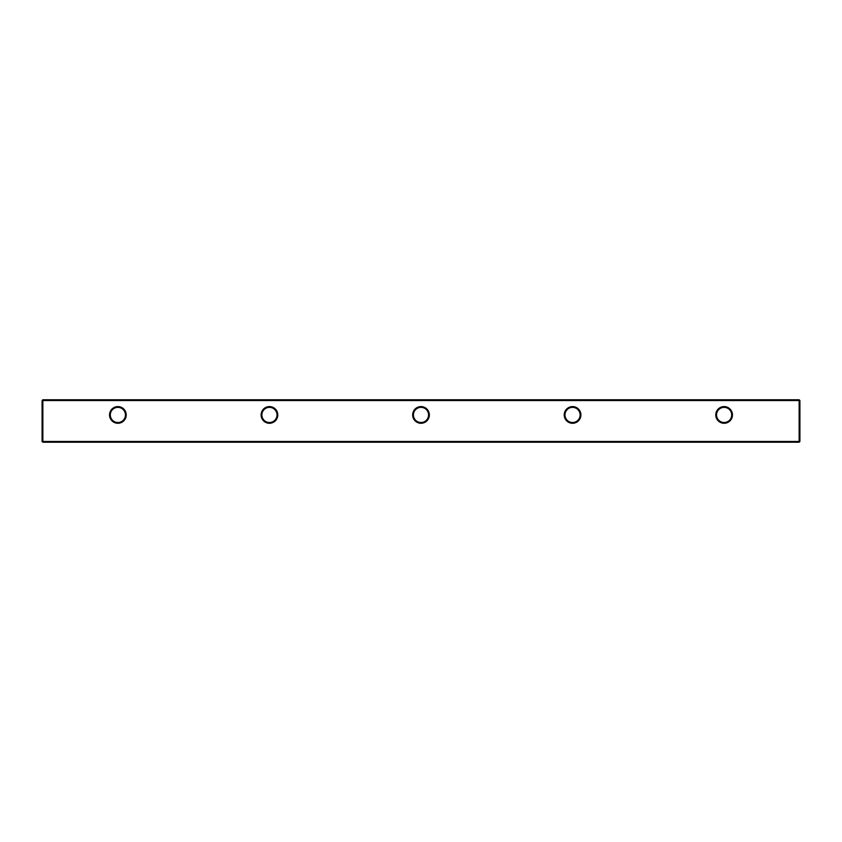 <?xml version="1.0" encoding="UTF-8"?>
<svg xmlns="http://www.w3.org/2000/svg" width="842" height="842" viewBox="0 0 842 842"><rect width="100%" height="100%" fill="white"/><g stroke="black" fill="none" stroke-linecap="round" stroke-linejoin="round"><path stroke-width="1.26" d="M109.544 414.938A8.336 8.336 0 0 1 117.88 406.602A8.336 8.336 0 0 1 126.216 414.938A8.336 8.336 0 0 1 117.88 423.273A8.336 8.336 0 0 1 109.544 414.938M125.458 414.938A7.578 7.578 0 0 0 117.88 407.36A7.578 7.578 0 0 0 110.302 414.938A7.578 7.578 0 0 0 117.88 422.516A7.578 7.578 0 0 0 125.458 414.938M261.104 414.938A8.336 8.336 0 0 1 269.44 406.602A8.336 8.336 0 0 1 277.776 414.938A8.336 8.336 0 0 1 269.44 423.273A8.336 8.336 0 0 1 261.104 414.938M277.018 414.938A7.578 7.578 0 0 0 269.44 407.36A7.578 7.578 0 0 0 261.862 414.938A7.578 7.578 0 0 0 269.44 422.516A7.578 7.578 0 0 0 277.018 414.938M412.664 414.938A8.336 8.336 0 0 1 421 406.602A8.336 8.336 0 0 1 429.336 414.938A8.336 8.336 0 0 1 421 423.273A8.336 8.336 0 0 1 412.664 414.938M428.578 414.938A7.578 7.578 0 0 0 421 407.36A7.578 7.578 0 0 0 413.422 414.938A7.578 7.578 0 0 0 421 422.516A7.578 7.578 0 0 0 428.578 414.938M564.224 414.938A8.336 8.336 0 0 1 572.56 406.602A8.336 8.336 0 0 1 580.896 414.938A8.336 8.336 0 0 1 572.56 423.273A8.336 8.336 0 0 1 564.224 414.938M580.138 414.938A7.578 7.578 0 0 0 572.56 407.36A7.578 7.578 0 0 0 564.982 414.938A7.578 7.578 0 0 0 572.56 422.516A7.578 7.578 0 0 0 580.138 414.938M715.784 414.938A8.336 8.336 0 0 1 724.12 406.602A8.336 8.336 0 0 1 732.456 414.938A8.336 8.336 0 0 1 724.12 423.273A8.336 8.336 0 0 1 715.784 414.938M731.698 414.938A7.578 7.578 0 0 0 724.12 407.36A7.578 7.578 0 0 0 716.542 414.938A7.578 7.578 0 0 0 724.12 422.516A7.578 7.578 0 0 0 731.698 414.938M42.1 441.461L42.1 400.539L42.858 400.539L42.858 441.461L799.142 441.461L799.142 400.539L42.858 400.539L42.858 399.782L799.142 399.782L799.9 400.539L799.9 441.461L799.142 442.218L42.858 442.218L42.858 441.461L42.1 441.461L42.858 442.218M799.9 441.461L799.142 441.461L799.142 442.218M42.858 399.782L42.1 400.539M799.142 399.782L799.142 400.539L799.9 400.539"/></g></svg>
